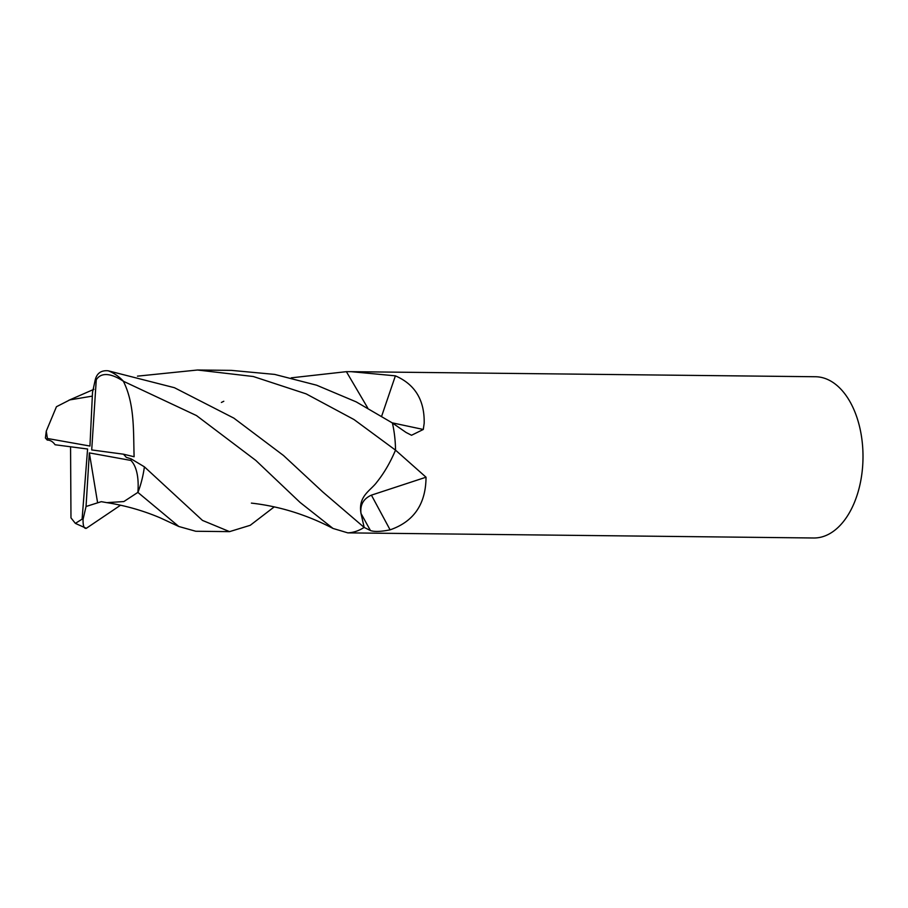 <?xml version="1.0" encoding="UTF-8"?>
<svg xmlns="http://www.w3.org/2000/svg" width="908" height="908" viewBox="0 0 908 908"><rect width="100%" height="100%" fill="white"/><g stroke="black" fill="none" stroke-linecap="round" stroke-linejoin="round"><path stroke-width="1.36" d="M137.88 492.386C138.629 483.499 138.436 468.244 130.945 460.447L89.347 452.899L86.044 506.494L101.287 501.67L106.86 502.646L123.851 501.556L137.88 492.386L178.819 526.492L195.753 531.259L229.554 531.634L202.473 520.409L144.406 466.837L131.104 458.858L126.337 457.371L123.477 454.193L134.112 456.747C133.306 431.448 134.849 404.117 123.352 381.235C115.691 376.105 102.604 369.919 96.259 379.771L91.708 449.937L123.477 454.193M274.239 506.88L250.233 525.301L229.554 531.634M120.56 505.2L86.317 528.308C84.024 528.831 82.946 525.857 83.059 519.387L86.044 506.494M70.563 446.781L70.972 517.866L75.364 523.383L82.095 519.16L87.588 449.006L55.07 444.75C52.868 441.617 50.258 440.062 47.261 440.074A70.552 42.358 90.6 0 1 47.409 438.485L89.949 446.044L92.502 392.449L95.306 379.544A70.552 42.358 90.6 0 1 96.259 379.771M426.034 477.211L395.513 450.141C390.326 462.399 384.129 473.045 376.911 482.069C370.759 490.626 357.877 495.893 361.009 513.497L364.176 527.434L370.453 530.533C374.232 531.929 380.77 531.702 390.099 529.841C413.855 521.612 425.841 504.065 426.034 477.211L371.417 495.144C363.438 498.719 359.965 504.837 361.009 513.497C357.877 495.893 370.759 490.626 376.911 482.069C384.129 473.045 390.326 462.399 395.513 450.141A80.63 48.408 -89.4 0 0 392.404 422.98L356.208 401.881L316.574 385.185L274.647 374.402L231.313 370.373L197.513 370.01L253.298 376.514L306.144 393.868L354.018 419.553L395.513 450.141A80.63 48.408 -89.4 0 0 392.404 422.98L406.069 432.458L411.528 435.261L423.287 429.461L424.172 423.321C424.66 400.212 415.058 384.379 395.389 375.844L381.678 416.114M123.352 381.235L196.503 415.58L255.795 460.401L300.071 502.43L333.032 528.456L347.821 532.871A80.63 48.408 -89.4 0 0 364.131 527.412A80.63 48.408 -89.4 0 1 347.821 532.871L813.693 537.99A80.63 48.408 90.6 0 0 859.887 428.065A80.63 48.408 90.6 0 0 815.452 376.741L351.26 371.678L395.389 375.844M291.23 377.841L346.379 371.667L367.717 407.964L346.379 371.667L351.26 371.678M370.453 530.533L361.009 513.497L364.176 527.434L322.703 491.898L283.512 455.51L233.844 418.123L174.427 387.705L108.165 370.793C101.344 370.18 97.054 373.097 95.306 379.544M92.332 396.115L69.814 399.895L56.444 406.727L46.274 431.118L47.409 438.485M68.713 400.326L93.91 389.316M137.46 376.15L197.513 370.01M46.274 431.118L45.4 438.008L47.261 440.074M221.382 402.46L223.799 401.268M86.317 528.308L75.364 523.383M97.599 502.737L89.347 452.899M144.406 466.837A80.63 48.408 90.6 0 1 137.937 492.431M131.104 458.858A70.552 42.358 90.6 0 1 130.945 460.447M83.059 519.387A70.552 42.358 90.6 0 1 82.095 519.16M108.165 370.793A80.63 48.408 90.6 0 1 123.465 381.269M371.417 495.144L390.099 529.841M392.279 422.856L423.287 429.461M106.86 502.646C125.327 505.54 143.124 510.614 160.251 517.866L178.819 526.492M333.032 528.456C318.674 520.976 308.277 517.14 302.863 515.188C286.236 509.138 269.074 505.109 251.391 503.111L251.391 503.111"/></g></svg>
